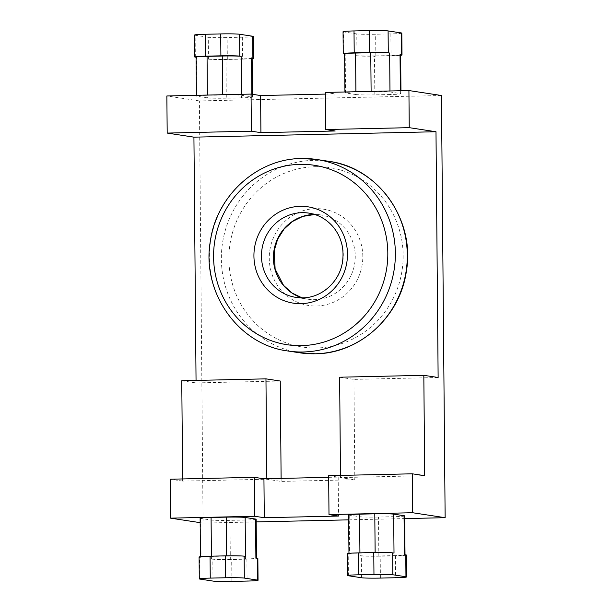 <?xml version="1.0" encoding="UTF-8"?>
<svg xmlns="http://www.w3.org/2000/svg" width="612" height="612" viewBox="0 0 612 612"><rect width="100%" height="100%" fill="white"/><g stroke="black" fill="none" stroke-linecap="round" stroke-linejoin="round"><path stroke-width="0.46" stroke-dasharray="3.06 2.29" d="M253.307 36.437A15.223 0.711 -0.5 0 1 242.337 37.217L227.136 37.562A15.223 0.711 -0.5 0 1 208.264 37.24L208.455 59.134L207.085 58.928L207.43 97.859L197.041 96.275L196.697 57.344L196.092 57.253M208.264 37.24L195.144 35.236A15.223 0.711 -0.5 0 1 194.54 35.045M401.816 33.117A15.223 0.711 -0.5 0 1 390.846 33.897L375.646 34.234A15.223 0.711 -0.5 0 1 356.773 33.912L356.964 55.814L355.603 55.608L355.939 94.539L345.55 92.955L345.206 54.024L344.602 53.932M356.773 33.912L343.653 31.916A15.223 0.711 -0.5 0 1 343.049 31.725M252.136 58.132A15.223 0.711 -0.5 0 1 241.166 58.913L241.503 97.844A15.223 0.711 179.5 0 0 252.473 97.063A15.223 0.711 179.5 0 0 251.869 96.864L241.472 95.281A15.223 0.711 179.5 0 0 222.6 94.959L207.399 95.304A15.223 0.711 179.5 0 0 196.429 96.084A15.223 0.711 179.5 0 0 197.041 96.275M400.646 54.805A15.223 0.711 -0.5 0 1 389.676 55.585L390.02 94.523A15.223 0.711 179.5 0 0 400.982 93.735A15.223 0.711 179.5 0 0 400.378 93.544L389.989 91.961A15.223 0.711 179.5 0 0 371.109 91.639L355.909 91.984A15.223 0.711 179.5 0 0 344.938 92.764A15.223 0.711 179.5 0 0 345.55 92.955M348.404 575.754L348.213 553.86L349.574 554.067L349.23 515.136A15.223 0.711 -0.5 0 1 348.626 514.937M404.67 515.916A15.223 0.711 -0.5 0 1 393.7 516.696L378.499 517.041A15.223 0.711 -0.5 0 1 359.627 516.719L349.23 515.136M359.627 516.719L359.963 555.65L361.325 555.857L361.516 577.759M199.895 579.082L199.703 557.18L201.065 557.387L200.721 518.456A15.223 0.711 -0.5 0 1 200.116 518.265M256.16 519.236A15.223 0.711 -0.5 0 1 245.19 520.016L229.99 520.361A15.223 0.711 -0.5 0 1 211.109 520.039L200.721 518.456M211.109 520.039L211.454 558.97L212.815 559.177L213.007 581.079M182.621 478.936L182.636 481.108L266.832 479.227L281.145 481.407L354.815 479.754L340.509 477.582L424.697 475.692M182.636 481.108L170.205 479.219M328.659 475.669L338.191 477.123L328.667 477.337M280.265 381.031L196.07 382.913L196.047 380.419M281.145 481.407L281.115 478.4M438.131 377.497L353.935 379.386L354.815 479.754M338.191 477.123L338.535 516.054M441.459 95.51L199.397 100.926L203.077 523.107L256.183 521.914M348.672 519.848L404.693 518.593M181.764 380.74L196.07 382.913M199.397 100.926L166.862 95.969M203.077 523.107L200.155 522.656M390.02 94.523L374.812 94.86L374.475 55.929A15.223 0.711 -0.5 0 1 355.603 55.608M355.939 94.539A15.223 0.711 179.5 0 0 374.812 94.86M241.503 97.844L226.302 98.18L225.966 59.249A15.223 0.711 -0.5 0 1 207.085 58.928M207.43 97.859A15.223 0.711 179.5 0 0 226.302 98.18M325.324 94.095L334.848 93.881L325.309 92.427M334.848 93.881L335.177 130.991M339.629 377.206L353.935 379.386M340.486 475.409L340.509 477.582M266.832 479.227L266.832 478.722M245.19 520.016L245.527 558.955L230.326 559.292L229.99 520.361M245.527 558.955A15.223 0.711 179.5 0 0 256.497 558.175A15.223 0.711 179.5 0 0 255.893 557.976M257.859 558.381A15.223 0.711 -0.5 0 1 246.896 559.161L231.688 559.498A15.223 0.711 -0.5 0 1 212.815 559.177M211.454 558.97A15.223 0.711 179.5 0 0 230.326 559.292M406.368 555.053A15.223 0.711 -0.5 0 1 395.406 555.834L380.205 556.178A15.223 0.711 -0.5 0 1 361.325 555.857M393.7 516.696L394.044 555.627L378.836 555.971L378.499 517.041M359.963 555.65A15.223 0.711 179.5 0 0 378.836 555.971M394.044 555.627A15.223 0.711 179.5 0 0 405.006 554.847A15.223 0.711 179.5 0 0 404.402 554.656M245.496 556.392A15.223 0.711 179.5 0 0 226.624 556.071L211.423 556.415A15.223 0.711 179.5 0 0 200.453 557.195A15.223 0.711 179.5 0 0 201.065 557.387M199.703 557.18A15.223 0.711 -0.5 0 1 199.091 556.989M394.013 553.072A15.223 0.711 179.5 0 0 375.133 552.751L359.933 553.087A15.223 0.711 179.5 0 0 348.962 553.868A15.223 0.711 179.5 0 0 349.574 554.067M348.213 553.86A15.223 0.711 -0.5 0 1 347.601 553.661M389.676 55.585L374.475 55.929M390.846 33.897L391.037 55.791L375.837 56.136L375.646 34.234M391.037 55.791A15.223 0.711 179.5 0 0 400.646 55.317M356.964 55.814A15.223 0.711 179.5 0 0 375.837 56.136M242.337 37.217L242.528 59.119L227.327 59.456L227.136 37.562M242.528 59.119A15.223 0.711 179.5 0 0 252.136 58.645M241.166 58.913L225.966 59.249M208.455 59.134A15.223 0.711 179.5 0 0 227.327 59.456M345.206 54.024A15.223 0.711 -0.5 0 1 344.602 53.825M196.697 57.344A15.223 0.711 -0.5 0 1 196.092 57.153M195.335 57.138L195.144 35.236M343.845 53.818L343.653 31.916M251.869 96.864L251.838 94.21M241.465 94.302L241.472 95.281M400.378 93.544L400.355 90.744M389.974 90.981L389.989 91.961M246.896 559.161L247.087 581.063M231.879 581.4L231.688 559.498M380.396 578.08L380.205 556.178M395.406 555.834L395.597 577.736M316.458 305.992A48.723 46.734 -81.3 0 0 362.801 256.283A48.723 46.734 -81.3 0 0 315.608 208.661A48.723 46.734 -81.3 0 0 269.257 258.371A48.723 46.734 -81.3 0 0 316.458 305.992M314.698 214.475A42.633 40.889 98.7 0 1 320.749 214.919A42.633 40.889 98.7 0 1 355.144 259.695A42.633 40.889 98.7 0 1 314.698 299.651A42.633 40.889 98.7 0 1 307.905 299.214A42.633 40.889 98.7 0 1 301.999 297.837M302.772 297.837A42.633 40.889 -81.3 0 0 343.217 257.882A42.633 40.889 -81.3 0 0 308.823 213.106L320.749 214.919L314.04 214.491M328.912 161.339A96.834 92.879 -81.3 0 0 313.482 160.344A96.834 92.879 -81.3 0 0 221.613 251.096A96.834 92.879 -81.3 0 0 299.742 352.795M315.241 166.686A90.744 87.034 98.7 0 1 403.147 255.38A90.744 87.034 98.7 0 1 316.817 347.968A90.744 87.034 98.7 0 1 228.911 259.274A90.744 87.034 98.7 0 1 315.241 166.686M287.824 350.982A96.834 92.879 98.7 0 1 209.687 249.275A96.834 92.879 98.7 0 1 301.555 158.531M252.45 94.302L252.473 97.063M400.959 90.737L400.982 93.735M344.938 92.764L344.938 91.991M196.429 96.084L196.421 95.311M200.453 556.683L200.453 557.195M348.962 553.355L348.962 553.868M295.986 297.394L307.905 299.214L302.014 297.837"/><path stroke-width="0.92" d="M400.355 90.744L400.034 54.613L401.396 54.82L401.204 32.918L388.092 30.921L388.283 52.823A15.223 0.711 179.5 0 0 369.411 52.502L354.203 52.839A15.223 0.711 179.5 0 0 343.24 53.619A15.223 0.711 179.5 0 0 343.845 53.818L344.602 53.932M369.411 52.502L369.22 30.6L354.011 30.937L354.203 52.839M220.894 55.822L220.703 33.92A15.223 0.711 -0.5 0 1 239.583 34.241L239.774 56.143A15.223 0.711 179.5 0 0 220.894 55.822L205.693 56.166A15.223 0.711 179.5 0 0 194.731 56.947A15.223 0.711 179.5 0 0 195.335 57.138L196.092 57.253M220.703 33.92L205.502 34.264L205.693 56.166M251.838 94.21L251.524 57.933L252.886 58.14L252.695 36.246A15.223 0.711 -0.5 0 1 253.307 36.437L253.498 58.339A15.223 0.711 179.5 0 0 252.886 58.14M239.583 34.241L252.695 36.246M239.774 56.143L241.136 56.35L241.465 94.302M388.283 52.823L389.645 53.03L389.974 90.981M328.659 475.669L328.996 514.6L412.603 512.734L412.266 473.803L328.659 475.669M254.737 516.268L170.541 518.15L170.205 479.219L254.401 477.329L254.737 516.268L264.277 517.721L338.535 516.054L328.996 514.6M392.835 574.76A15.223 0.711 179.5 0 0 373.963 574.438L358.762 574.783A15.223 0.711 179.5 0 0 347.792 575.563A15.223 0.711 179.5 0 0 348.404 575.754L361.516 577.759A15.223 0.711 179.5 0 0 380.396 578.08L395.597 577.736A15.223 0.711 179.5 0 0 406.559 576.955A15.223 0.711 179.5 0 0 405.955 576.764L405.764 554.862L404.402 554.656L404.058 515.725L393.669 514.141L394.013 553.072L392.644 552.865L392.835 574.76L405.955 576.764M244.326 578.088L257.445 580.084L257.254 558.182L255.893 557.976L255.548 519.045L245.16 517.461L245.496 556.392L244.134 556.186L244.326 578.088A15.223 0.711 179.5 0 0 225.453 577.766L210.253 578.103A15.223 0.711 179.5 0 0 199.282 578.883A15.223 0.711 179.5 0 0 199.895 579.082L213.007 581.079A15.223 0.711 179.5 0 0 231.879 581.4L247.087 581.063A15.223 0.711 179.5 0 0 258.05 580.275A15.223 0.711 179.5 0 0 257.445 580.084M328.667 477.337L263.94 478.783L254.401 477.329M196.047 380.419L193.928 137.157L435.989 131.741L438.131 377.497L423.825 375.324L424.697 475.692L412.266 473.803M281.115 478.4L280.265 381.031L265.96 378.851L181.764 380.74L182.621 478.936M373.963 574.438L373.771 552.544L358.571 552.881L358.762 574.783M225.453 577.766L225.262 555.864L210.061 556.209L210.253 578.103M263.94 478.783L264.277 517.721M325.309 92.427L408.923 90.553L409.244 127.663L325.638 129.537L325.309 92.427M369.22 30.6A15.223 0.711 -0.5 0 1 388.092 30.921M401.204 32.918A15.223 0.711 -0.5 0 1 401.816 33.117L402.007 55.011A15.223 0.711 179.5 0 0 401.396 54.82M343.24 53.619L343.049 31.725A15.223 0.711 -0.5 0 1 354.011 30.937M408.923 90.553L441.459 95.51L445.138 517.691L412.603 512.734M435.989 131.741L409.244 127.663M256.183 521.914L348.672 519.848M404.693 518.593L445.138 517.691M193.928 137.157L167.183 133.079L166.862 95.969L251.058 94.087L251.379 131.197L167.183 133.079M200.155 522.656L170.541 518.15M194.731 56.947L194.54 35.045A15.223 0.711 -0.5 0 1 205.502 34.264M375.133 552.514L374.796 513.82L359.596 514.157L359.933 552.85M374.796 513.82A15.223 0.711 -0.5 0 1 393.669 514.141M404.058 515.725A15.223 0.711 -0.5 0 1 404.67 515.916L405.006 554.747M348.962 553.355L348.626 514.937A15.223 0.711 -0.5 0 1 359.596 514.157M226.624 555.841L226.287 517.14L211.079 517.477L211.423 556.178M226.287 517.14A15.223 0.711 -0.5 0 1 245.16 517.461M255.548 519.045A15.223 0.711 -0.5 0 1 256.16 519.236L256.497 558.067M200.453 556.683L200.116 518.265A15.223 0.711 -0.5 0 1 211.079 517.477M251.058 94.087L260.597 95.541L325.324 94.095M260.597 95.541L260.919 132.651L335.177 130.991L325.638 129.537M251.379 131.197L260.919 132.651M423.825 375.324L339.629 377.206L340.486 475.409M266.832 478.722L265.96 378.851M257.254 558.182A15.223 0.711 -0.5 0 1 257.859 558.381L258.05 580.275M405.764 554.862A15.223 0.711 -0.5 0 1 406.368 555.053L406.559 576.955M225.262 555.864A15.223 0.711 -0.5 0 1 244.134 556.186M199.282 578.883L199.091 556.989A15.223 0.711 -0.5 0 1 210.061 556.209M373.771 552.544A15.223 0.711 -0.5 0 1 392.644 552.865M347.792 575.563L347.601 553.661A15.223 0.711 -0.5 0 1 358.571 552.881M400.646 55.317A15.223 0.711 179.5 0 0 402.007 55.011M400.034 54.613A15.223 0.711 -0.5 0 1 400.646 54.805L400.959 90.737M252.136 58.645A15.223 0.711 179.5 0 0 253.498 58.339M251.524 57.933A15.223 0.711 -0.5 0 1 252.136 58.132L252.45 94.302M371.109 91.402L370.773 52.709L355.572 53.045L355.909 91.739M370.773 52.709A15.223 0.711 -0.5 0 1 389.645 53.03M344.938 91.991L344.602 53.825A15.223 0.711 -0.5 0 1 355.572 53.045M222.6 94.722L222.263 56.029L207.055 56.373L207.392 95.067M222.263 56.029A15.223 0.711 -0.5 0 1 241.136 56.35M196.421 95.311L196.092 57.153A15.223 0.711 -0.5 0 1 207.055 56.373M301.999 297.837A42.633 40.889 98.7 0 1 273.847 251.295A42.633 40.889 98.7 0 1 313.956 214.483A42.633 40.889 98.7 0 1 314.698 214.475M295.986 297.394L302.695 297.83C321.476 297.883 339.805 281.91 342.575 261.385C344.265 248.334 341.175 236.898 333.303 227.09C326.686 219.326 318.531 214.667 308.823 213.106A42.633 40.889 -81.3 0 0 302.03 212.67A42.633 40.889 -81.3 0 0 261.584 252.618A42.633 40.889 -81.3 0 0 295.986 297.394A42.633 40.889 -81.3 0 0 302.772 297.837M300.278 206.328A48.723 46.734 98.7 0 1 347.478 253.942A48.723 46.734 98.7 0 1 301.127 303.659A48.723 46.734 98.7 0 1 253.926 256.038A48.723 46.734 98.7 0 1 300.278 206.328M301.494 345.635A90.744 87.034 -81.3 0 0 387.817 253.039A90.744 87.034 -81.3 0 0 299.911 164.353A90.744 87.034 -81.3 0 0 213.58 256.941A90.744 87.034 -81.3 0 0 301.494 345.635M301.555 158.531A96.834 92.879 98.7 0 1 316.985 159.518A96.834 92.879 98.7 0 1 395.115 261.225A96.834 92.879 98.7 0 1 303.246 351.977A96.834 92.879 98.7 0 1 287.824 350.982L299.742 352.795A96.834 92.879 -81.3 0 0 315.172 353.79A96.834 92.879 -81.3 0 0 407.041 263.045A96.834 92.879 -81.3 0 0 328.912 161.339C378.009 167.413 415.479 219.838 406.383 271.124C400.271 316.871 359.183 353.759 315.257 353.797L299.742 352.795M314.713 214.483L302.787 216.403L292.345 221.559L284.083 229.041L277.68 239.124L274.184 250.698L275.132 269.073L283.524 285.345L291.962 292.972L302.014 297.837M328.912 161.339L316.985 159.518L301.479 158.523C257.728 158.569 216.77 195.144 210.429 240.661C201.011 292.092 238.527 344.893 287.824 350.982"/></g></svg>
